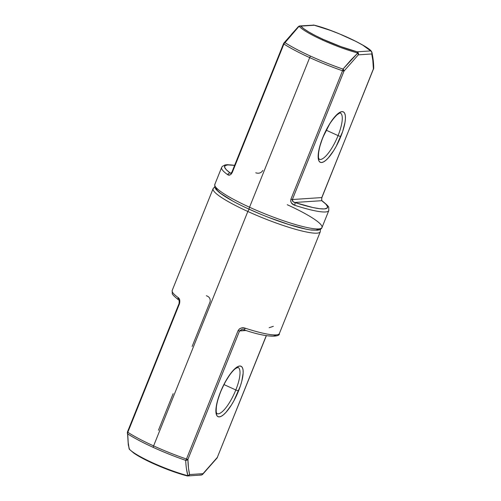 <?xml version="1.0" encoding="UTF-8"?>
<svg xmlns="http://www.w3.org/2000/svg" width="501" height="501" viewBox="0 0 501 501"><rect width="100%" height="100%" fill="white"/><g stroke="black" fill="none" stroke-linecap="round" stroke-linejoin="round"><path stroke-width="0.75" d="M340.323 113.038A25.413 7.409 -65.5 0 1 338.075 135.602A2.311 0.344 21.9 0 0 340.837 136.472A27.724 8.085 114.5 0 0 342.014 111.635A27.724 8.085 114.5 0 0 322.732 137.675A2.311 0.344 21.9 0 0 322.869 137.618A2.311 0.344 -158.1 0 1 322.732 137.675L319.513 147.363L318.58 151.709L318.254 158.56L318.874 160.802L319.989 162.142L321.561 162.512L323.521 161.904L325.8 160.345L328.312 157.89L333.628 150.707L336.234 146.248L342.659 131.519L344.995 122.438L345.414 118.662L345.314 115.587L344.694 113.345L343.58 112.005L342.014 111.635L340.047 112.243L335.257 116.257L329.94 123.44L322.732 137.675A27.724 8.085 114.5 0 0 321.561 162.512A27.724 8.085 114.5 0 0 340.837 136.472A2.311 0.344 -158.1 0 1 338.075 135.602A25.413 7.409 -65.5 0 1 319.225 159.274L318.736 158.329C318.411 158.047 318.379 156.155 318.63 152.648C319.212 148.252 320.621 143.242 322.869 137.618C326.495 129.283 329.746 122.15 336.885 114.967C341.137 111.773 339.966 113.464 340.323 113.038L340.323 113.038A25.413 7.409 -65.5 0 1 338.075 135.602L326.239 130.204L338.075 135.602A25.413 7.409 -65.5 0 1 319.456 159.368M287.255 204.727A57.759 8.58 -158.1 0 1 321.68 227.98A57.759 8.58 -158.1 0 1 249.536 207.239A2.311 0.676 114.5 0 0 249.323 209.286A2.311 0.676 114.5 0 0 249.442 209.312L259.199 213.583L249.442 209.312A2.311 0.676 -65.5 0 1 249.323 209.286A2.311 0.676 -65.5 0 1 249.536 207.239A57.759 8.58 21.9 0 0 321.986 227.529C321.661 228.819 320.208 229.721 317.628 230.222L311.559 230.065C306.812 229.471 300.732 228.087 293.31 225.913C279.063 221.655 264.409 216.119 249.335 209.293C236.24 203.331 226.371 197.845 219.732 192.841C214.578 188.414 215.68 188.633 214.885 187.449L214.804 184.443A57.759 8.58 21.9 0 0 249.536 207.239L309.687 57.615A2.311 0.676 -65.5 0 1 310.507 56.099A57.083 8.479 -158.1 0 1 285.031 42.648A2.311 1.822 123 0 0 283.904 44A57.759 8.58 21.9 0 0 309.687 57.615L249.536 207.239A57.759 8.58 -158.1 0 1 215.111 183.986M286.265 41.113L285.031 42.648A57.083 8.479 21.9 0 0 310.507 56.099A57.083 8.479 21.9 0 0 342.985 69.088L351.088 59.826L357.82 53A39.948 5.937 -158.1 0 1 322.419 40.011A39.948 5.937 -158.1 0 1 299.122 26.221A39.948 5.937 21.9 0 0 322.419 40.011A2.311 0.676 -65.5 0 1 323.201 39.36A38.32 5.693 -158.1 0 1 300.857 26.127A2.311 2.204 140.4 0 0 299.122 26.221L292.189 33.911M373.633 67.729L373.408 69.138A2.311 0.344 21.9 0 0 373.539 69.082A2.311 0.344 -158.1 0 1 373.408 69.138L321.78 197.569L292.371 199.523L343.999 71.098L358.309 54.847L371.729 53.958L372.825 60.358L373.408 69.138L321.78 197.569A2.311 0.344 21.9 0 0 321.911 197.513C321.529 199.36 321.629 200.5 322.224 200.932C326.909 204.677 329.082 206.907 328.737 207.608L328.8 210.57A57.759 8.58 -158.1 0 1 294.663 205.253L291.507 203.055L290.712 201.227L290.918 199.185L342.546 70.76A57.759 8.58 -158.1 0 1 309.687 57.615A57.759 8.58 -158.1 0 1 283.904 44L232.282 172.432L231.224 174.085L229.921 174.962L227.648 174.674A57.759 8.58 -158.1 0 1 221.624 167.484L214.804 184.443M372.011 53.012L371.805 52.066A2.311 2.085 164.7 0 1 371.729 53.958L372.011 53.012L371.31 51.365L362.737 45.121L356.123 41.502L339.54 33.936L330.622 30.467L314.277 25.238L300.857 26.127L303.775 28.72L308.691 31.926L315.304 35.546L323.201 39.36L340.805 46.58L357.15 51.81L370.571 50.92A2.311 2.186 86.2 0 1 371.729 53.958C372.725 58.31 373.283 63.37 373.408 69.138A2.311 1.91 -2.1 0 0 373.702 68.136L373.702 68.086M269.281 217.641L288.864 224.523L305.197 228.907L288.864 224.523L269.281 217.641M311.334 229.934L315.793 230.122L318.398 229.464L315.793 230.122L311.334 229.934M216.037 188.226L217.365 190.468L220.622 193.392L232.351 200.795L220.622 193.392L217.365 190.468L216.037 188.226M298.389 26.603L299.122 26.221A2.311 1.76 -134.4 0 0 298.389 26.597L291.551 34.237M234.6 165.399L227.811 164.892L225.093 165.631L224.623 167.303L226.421 169.839L230.404 173.127L231.274 173.07L230.404 173.127A55.448 8.235 -158.1 0 1 234.6 165.399M221.68 167.359A57.759 8.58 21.9 0 0 227.648 174.674C229.195 175.77 230.742 175.018 232.282 172.432L283.904 44A2.311 1.822 -57 0 1 285.031 42.648L299.122 26.221L300.857 26.127A2.311 2.186 -93.8 0 0 299.855 25.946A2.311 2.186 86.2 0 1 300.857 26.127L314.277 25.238A2.311 2.186 -93.8 0 0 313.269 25.05A2.311 2.186 86.2 0 1 314.277 25.238A38.32 5.693 -158.1 0 1 370.571 50.92A2.311 2.204 -39.6 0 1 371.498 51.565L371.942 52.43C373.107 58.035 373.696 63.27 373.702 68.136L321.911 197.513A2.311 0.344 -158.1 0 1 321.78 197.569L321.723 200.688L294.738 202.479L312.724 207.495L319.475 208.692L324.316 208.923L327.034 208.184L327.504 206.512L325.706 203.976L321.723 200.688L294.738 202.479L292.985 201.596L292.371 199.523L321.78 197.569L321.723 200.688A2.311 1.96 -54.2 0 1 322.249 200.951A2.311 1.96 -54.2 0 1 322.631 201.352M322.249 200.951A2.311 1.96 125.8 0 0 321.723 200.688A55.448 8.235 -158.1 0 1 294.738 202.479A2.311 0.952 108 0 1 294.663 205.253A57.759 8.58 21.9 0 0 328.744 210.689M294.663 205.253A2.311 0.952 -72 0 0 294.738 202.479C292.947 202.028 292.158 201.045 292.371 199.523A2.311 0.344 -158.1 0 1 290.918 199.185C290.411 202.241 291.657 204.258 294.663 205.253M262.912 170.39C261.153 172.995 258.767 173.797 255.76 172.801M283.898 43.042A2.311 1.478 39.2 0 1 283.904 43.03L298.389 26.597L299.855 25.946L314.008 25.119C334.324 29.935 369.945 47.081 371.498 51.565A2.311 2.204 -39.6 0 1 371.805 52.066L371.31 51.365M342.546 70.76L290.918 199.185A2.311 0.344 21.9 0 0 292.371 199.523L343.999 71.098A2.311 0.344 -158.1 0 1 342.546 70.76A2.311 0.344 21.9 0 0 343.999 71.098L358.309 54.847L371.729 53.958A2.311 2.186 -93.8 0 0 370.571 50.92L357.15 51.81A2.311 2.186 86.2 0 1 358.309 54.847A2.311 1.76 -134.4 0 0 357.82 53L342.985 69.088A2.311 1.478 39.2 0 1 343.999 71.098L342.985 69.088A2.311 0.726 109 0 1 342.546 70.76A2.311 0.726 -71 0 0 342.985 69.088A57.083 8.479 -158.1 0 1 310.507 56.099A2.311 0.676 114.5 0 0 309.687 57.615A57.759 8.58 21.9 0 0 342.546 70.76M227.648 174.674A2.311 1.96 -54.2 0 1 230.404 173.127A2.311 1.96 125.8 0 0 227.648 174.674M230.999 173.315L230.404 173.127L230.999 173.315M283.547 43.637A2.311 0.344 -158.1 0 1 283.685 43.581L284.105 42.854L285.031 42.648A2.311 1.478 39.2 0 0 283.904 43.03L283.547 43.637A2.311 0.344 21.9 0 0 283.904 44A2.311 0.344 -158.1 0 1 283.547 43.637L231.919 172.062A2.311 0.344 21.9 0 0 232.282 172.432A2.311 0.344 -158.1 0 1 231.919 172.062A2.311 0.344 -158.1 0 1 232.057 172.006M231.919 172.062L230.829 173.352L230.404 173.127M314.277 25.238L313.714 25.088L314.277 25.238M357.582 52.279L358.309 54.847A2.311 2.186 -93.8 0 0 357.15 51.81L357.582 52.279M298.765 26.334L298.765 26.334A2.311 2.186 -93.8 0 1 299.855 25.946M323.201 39.36A2.311 0.676 114.5 0 0 322.419 40.011A39.948 5.937 21.9 0 0 357.82 53A2.311 1.484 -75.3 0 0 357.15 51.81A38.32 5.693 -158.1 0 1 323.201 39.36M238.069 367.408A25.413 7.409 -65.5 0 1 235.814 389.972L223.985 384.574L235.814 389.972A25.413 7.409 -65.5 0 1 216.971 413.651L216.482 412.699C216.156 412.417 216.119 410.526 216.376 407.019C216.952 402.622 218.367 397.612 220.609 391.995C225.563 379.758 232.063 370.903 235.789 368.398L238.069 367.408A25.413 7.409 -65.5 0 1 235.814 389.972A2.311 0.344 21.9 0 0 238.582 390.843A27.724 8.085 114.5 0 0 239.754 366.006A27.724 8.085 114.5 0 0 220.478 392.045L217.252 401.733L216.326 406.079L215.9 409.856L216.62 415.179L217.735 416.513L219.306 416.882L221.267 416.275L223.546 414.715L226.057 412.26L231.374 405.077L233.98 400.625L240.405 385.889L241.808 381.155L243.16 373.032L243.06 369.957L242.44 367.715L241.325 366.381L239.754 366.006L237.793 366.613L233.003 370.627L230.36 373.884L225.081 382.269L220.478 392.045A2.311 0.344 21.9 0 0 220.615 391.989A2.311 0.344 -158.1 0 1 220.478 392.045A27.724 8.085 114.5 0 0 219.306 416.882A27.724 8.085 114.5 0 0 238.582 390.843A2.311 0.344 -158.1 0 1 235.814 389.972A25.413 7.409 -65.5 0 1 217.202 413.738M213.407 188.226A57.759 8.58 21.9 0 0 247.832 211.478A2.311 0.676 -65.5 0 1 249.442 209.312A2.311 0.676 114.5 0 0 247.832 211.478A57.759 8.58 -158.1 0 1 213.1 188.683L214.691 186.86M129.051 448.564A2.311 2.085 -15.3 0 0 129.195 448.934C128.269 444.656 127.786 439.653 127.742 433.929A2.311 1.91 177.9 0 1 127.298 432.864L127.742 433.929A2.311 1.822 -57 0 1 127.818 432.282A2.311 1.822 123 0 0 127.742 433.929A57.083 8.479 21.9 0 0 153.218 447.38A2.311 0.676 -65.5 0 1 153.6 445.896L247.832 211.478L153.6 445.896A57.759 8.58 -158.1 0 1 127.818 432.282A2.311 0.344 -158.1 0 1 127.461 431.918A2.311 0.344 21.9 0 0 127.818 432.282L179.446 303.856C180.185 300.788 179.778 298.709 178.224 297.619A2.311 1.96 125.8 0 0 178.751 300.049A2.311 1.96 125.8 0 0 178.776 300.068C174.091 296.323 171.918 294.093 172.263 293.392L172.2 290.43A57.759 8.58 21.9 0 0 178.224 297.619L179.684 299.93L179.446 303.856L127.818 432.282A57.759 8.58 21.9 0 0 153.6 445.896A57.759 8.58 21.9 0 0 186.46 459.035A2.311 0.726 109 0 1 185.696 460.369A57.083 8.479 -158.1 0 1 153.218 447.38A57.083 8.479 21.9 0 0 185.696 460.369A2.311 0.726 -71 0 0 186.46 459.035A57.759 8.58 -158.1 0 1 153.6 445.896A2.311 0.676 114.5 0 0 153.218 447.38A57.083 8.479 -158.1 0 1 127.742 433.929L128.2 442.621L129.195 448.934A39.948 5.937 21.9 0 0 152.492 462.724A39.948 5.937 21.9 0 0 187.888 475.712L186.723 475.762A2.311 1.484 -75.3 0 0 186.992 475.881A2.311 1.484 -75.3 0 0 187.888 475.712A39.948 5.937 -158.1 0 1 152.492 462.724A2.311 0.676 114.5 0 0 152.667 463.293A2.311 0.676 114.5 0 0 152.774 463.306L138.263 455.879L133.347 452.672M320.396 229.352L320.277 231.769A57.759 8.58 -158.1 0 1 247.832 211.478A57.759 8.58 21.9 0 0 319.976 232.22M217.315 457.419L216.895 458.146L217.315 457.419A2.311 0.344 21.9 0 0 217.453 457.363A2.311 0.344 -158.1 0 1 217.315 457.419L203.005 473.67A2.311 2.186 86.2 0 1 201.145 475.054A2.311 2.186 -93.8 0 0 203.005 473.67A2.311 1.76 45.6 0 1 202.611 474.403L217.096 457.964A2.311 1.478 -140.8 0 0 217.315 457.419L266.269 335.657L217.315 457.419L203.005 473.67L189.591 474.56L188.489 468.159L187.913 459.379L239.541 330.948A2.311 0.344 -158.1 0 1 238.088 330.61L186.46 459.035L238.088 330.61L239.372 328.938L241.269 328.023L245.239 328.199A57.759 8.58 21.9 0 0 279.376 333.516L320.277 231.769M187.286 475.912L170.378 470.533L152.774 463.306A2.311 0.676 -65.5 0 1 152.667 463.293A2.311 0.676 -65.5 0 1 152.492 462.724A39.948 5.937 -158.1 0 1 129.195 448.934A2.311 2.204 140.4 0 0 129.502 449.435L133.83 453.129C138.301 456.204 144.582 459.592 152.667 463.293C164.935 468.817 176.377 473.013 186.992 475.881L187.731 475.95A2.311 2.186 -93.8 0 0 189.591 474.56C188.589 470.207 188.032 465.147 187.913 459.379L239.541 330.948L246.141 330.51L239.541 330.948L242.102 329.514M275.907 335.369L273.189 336.108L268.348 335.877M185.696 460.369L186.973 460.143L187.913 459.379A2.311 0.344 -158.1 0 1 186.46 459.035A2.311 0.344 21.9 0 0 187.913 459.379A2.311 1.91 177.9 0 1 185.696 460.369C185.927 466.18 186.66 471.291 187.888 475.712L186.422 468.579M279.32 333.641A57.759 8.58 -158.1 0 1 245.239 328.199A2.311 0.952 108 0 1 243.762 329.746A2.311 0.952 108 0 1 243.611 329.671A2.311 0.952 -72 0 0 243.762 329.746A2.311 0.952 -72 0 0 245.239 328.199C242.246 327.197 239.86 328.005 238.088 330.61A2.311 0.344 21.9 0 0 239.541 330.948L241.532 329.583L243.749 329.746C267.177 337.906 280.234 337.217 279.376 333.516M178.776 300.068C179.339 300.287 179.439 301.427 179.089 303.487L179.201 300.769L179.089 303.487A2.311 0.344 21.9 0 0 179.446 303.856A2.311 0.344 -158.1 0 1 179.089 303.487A2.311 0.344 -158.1 0 1 179.22 303.431M187.888 475.712A2.311 2.085 -15.3 0 0 189.591 474.56L187.888 475.712M269.15 327.717L273.352 326.326M179.089 303.487L127.461 431.918A2.311 0.344 -158.1 0 1 127.592 431.862M187.155 475.906L187.155 475.906A2.311 2.186 -93.8 0 0 187.731 475.95A2.311 2.186 86.2 0 0 189.591 474.56L203.005 473.67L201.878 474.779M179.277 300.312A2.311 1.96 -54.2 0 1 178.751 300.049A2.311 1.96 -54.2 0 1 178.224 297.619A57.759 8.58 -158.1 0 1 172.256 290.311M206.337 295.747C209.337 296.73 210.589 298.753 210.082 301.815L192.133 346.454M129.195 448.934L128.989 447.988L129.69 449.635L129.195 448.934M187.731 475.95L201.145 475.054A2.311 2.186 86.2 0 1 200.143 474.873M201.145 475.054L202.611 474.397M173.158 393.661L158.454 430.24M328.8 210.57L321.986 227.529M234.631 165.324L227.354 164.679L225.055 164.948L222.287 166.42L221.624 167.484M172.2 290.43L213.1 188.683M129.502 449.435L128.287 444.863L127.461 431.918M217.096 457.964L266.369 335.676"/></g></svg>
